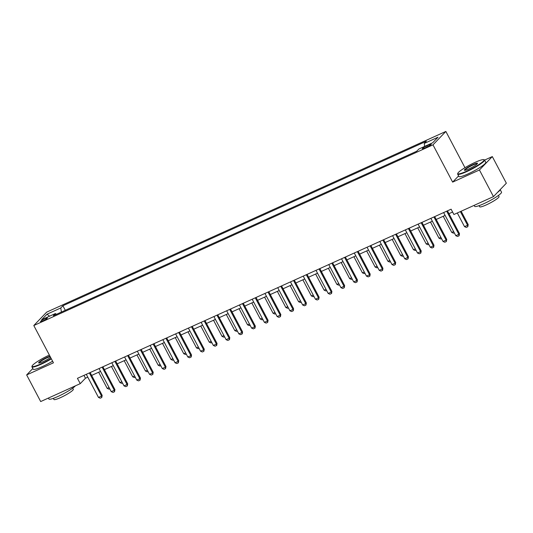 <?xml version="1.0" encoding="UTF-8"?>
<svg xmlns="http://www.w3.org/2000/svg" width="533" height="533" viewBox="0 0 533 533"><rect width="100%" height="100%" fill="white"/><g stroke="black" fill="none" stroke-linecap="round" stroke-linejoin="round"><path stroke-width="0.8" d="M42.84 320.933A3.891 0.553 -27.8 0 0 47.39 317.954A3.891 0.553 -27.8 0 0 45.065 318.614A3.891 0.553 -27.8 0 0 40.508 321.586A3.891 0.553 -27.8 0 0 42.84 320.933M445.861 131.444L46.677 312.131L33.799 325.53L432.983 144.843L445.861 131.444L464.983 167.702M458.593 175.917L452.637 182.113L479.434 169.987L492.312 156.582L484.61 160.073M492.312 156.582L506.35 183.205L493.471 196.61L479.434 169.987M493.471 196.61L453.909 214.513L451.105 209.189L77.438 378.323L80.25 383.647L85.467 378.217L87.798 377.164M429.005 144.849L426.76 145.862A3.771 0.533 -27.8 0 0 422.343 148.747A3.771 0.533 -27.8 0 0 424.601 148.107L426.846 147.095A3.771 0.533 -27.8 0 0 431.257 144.21A3.771 0.533 -27.8 0 0 429.005 144.849L429.458 145.716M424.681 146.395L424.241 143.444L426.347 141.252L62.894 305.762L65.286 310.306M424.241 143.444L438.019 137.208L432.663 142.784L418.878 149.02L416.773 151.212L53.32 315.723L55.425 313.537L41.641 319.773L47.004 314.197L60.782 307.954L62.894 305.762M32.813 368.523L26.65 374.932L40.688 401.556L80.25 383.647M26.65 374.932L53.447 362.806L33.799 325.53M452.637 182.113L432.983 144.843M91.643 375.419L100.557 371.388M104.401 369.642L113.322 365.611M117.167 363.866L126.081 359.835M129.925 358.089L138.84 354.059M142.691 352.313L151.605 348.282M155.449 346.537L164.364 342.506M168.215 340.76L177.129 336.729M180.973 334.984L189.888 330.953M193.739 329.207L202.653 325.177M206.498 323.431L215.412 319.4M219.256 317.655L228.177 313.624M232.022 311.878L240.936 307.847M244.78 306.102L253.701 302.071M257.546 300.326L266.46 296.295M270.304 294.549L279.219 290.518M283.07 288.773L291.984 284.742M295.828 282.996L304.743 278.966M308.594 277.22L317.508 273.189M321.352 271.444L330.267 267.413M334.118 265.667L343.032 261.636M346.876 259.891L355.791 255.86M359.635 254.114L368.556 250.077M372.4 248.338L381.315 244.301M385.159 242.562L394.08 238.524M397.924 236.785L406.839 232.748M410.683 231.009L419.598 226.971M423.449 225.232L432.363 221.195M436.207 219.456L445.122 215.419M448.973 213.68L452.604 212.034M83.967 375.372L85.467 378.217M71.222 307.621L78.051 304.53M83.987 301.845L90.81 298.753M96.746 296.068L103.569 292.977M109.512 290.292L116.334 287.2M122.27 284.515L129.093 281.424M135.036 278.739L141.858 275.648M147.794 272.963L154.617 269.871M160.56 267.186L167.382 264.095M173.318 261.41L180.141 258.318M186.084 255.633L192.906 252.542M198.842 249.857L205.665 246.766M211.601 244.081L218.43 240.989M224.366 238.304L231.189 235.213M237.125 232.528L243.947 229.437M249.89 226.752L256.713 223.66M262.649 220.975L269.471 217.884M275.414 215.199L282.237 212.107M288.173 209.422L294.996 206.331M300.938 203.646L307.761 200.555M313.697 197.87L320.52 194.778M326.462 192.093L333.285 189.002M339.221 186.317L346.044 183.225M351.98 180.54L358.802 177.449M364.745 174.764L371.568 171.673M377.504 168.988L384.326 165.896M390.269 163.211L397.092 160.12M403.028 157.435L409.85 154.343M415.793 151.658L416.919 151.059M60.782 307.954L61.402 312.065M56.438 314.317L55.425 313.537M47.004 314.197L49.556 316.189M446.687 211.188L458.873 234.307L459.499 233.654L459.1 235.766L457.567 236.459L455.808 235.693L443.623 212.574M447.467 210.835L459.499 233.654M455.808 235.693L458.873 234.307L459.1 235.766M457.307 212.973L464.516 226.638L467.574 225.252L460.372 211.588M468.201 224.6L467.801 226.712L467.574 225.252L468.201 224.6L461.158 211.235M467.801 226.712L466.268 227.404L464.516 226.638M433.922 216.964L446.114 240.083L446.741 239.43L446.341 241.542L444.808 242.235L443.05 241.469L430.864 218.35M434.708 216.611L446.741 239.43M443.05 241.469L446.114 240.083L446.341 241.542M421.163 222.741L433.349 245.86L433.975 245.207L433.682 247.212L432.043 248.012L430.291 247.245L418.099 224.126M421.943 222.388L433.975 245.207M430.291 247.245L433.349 245.86L433.576 247.319M408.398 228.517L420.59 251.636L421.217 250.983L420.817 253.095L419.284 253.788L417.526 253.022L405.34 229.903M409.184 228.164L421.217 250.983M417.526 253.022L420.59 251.636L420.817 253.095M454.296 232.821L453.51 233.181L451.751 232.415L453.636 231.562M443.243 216.271L451.751 232.415M441.537 238.597L440.744 238.957L438.992 238.191L440.871 237.338M430.477 222.048L438.992 238.191M428.772 244.374L427.986 244.734L426.227 243.967L428.112 243.115M417.719 227.824L426.227 243.967M395.639 234.293L407.825 257.412L408.451 256.759L408.051 258.871L406.519 259.564L404.767 258.798L392.574 235.679M396.425 233.94L408.451 256.759M404.767 258.798L407.825 257.412L408.051 258.871M416.013 250.15L415.22 250.51L413.468 249.744L415.347 248.891M404.953 233.601L413.468 249.744M466.695 171.166A14.837 2.099 -27.8 0 0 479.72 163.997A14.837 2.099 -27.8 0 0 483.791 159.633A14.837 2.099 -27.8 0 0 475.189 162.325A14.837 2.099 -27.8 0 0 457.814 173.332A14.837 2.099 -27.8 0 0 466.695 171.166M483.791 159.633L484.277 159.78A15.197 2.145 152.2 0 1 484.557 159.973A15.197 2.145 152.2 0 1 466.761 171.593A15.197 2.145 152.2 0 1 457.667 174.151A15.197 2.145 152.2 0 1 457.66 173.811L457.814 173.332M468.82 168.954A7.415 1.046 152.2 0 1 464.516 170.3A7.415 1.046 152.2 0 1 466.555 168.122A7.415 1.046 152.2 0 1 473.064 164.537A7.415 1.046 152.2 0 1 477.508 163.451A7.415 1.046 152.2 0 1 468.82 168.954M477.328 163.744A7.056 0.999 -27.8 0 0 473.131 164.964A7.056 0.999 -27.8 0 0 464.863 170.32M500.187 189.621L501.513 192.133A15.197 2.145 152.2 0 1 483.717 203.753A15.197 2.145 152.2 0 1 474.623 206.311L474.123 205.365M500.147 189.661A15.197 2.145 152.2 0 1 497.429 192.486M498.442 195.438L499.041 196.57A10.946 1.546 152.2 0 1 486.229 204.932A10.946 1.546 152.2 0 1 479.68 206.777L479.08 205.645M484.557 159.973L485.79 162.318A15.197 2.145 152.2 0 1 467.994 173.938A15.197 2.145 152.2 0 1 458.9 176.496L457.667 174.151M49.369 355.071A14.837 2.099 -27.8 0 0 32.087 366.031A14.837 2.099 -27.8 0 0 40.968 363.866A14.837 2.099 -27.8 0 0 51.175 358.489M51.368 358.862A15.197 2.145 152.2 0 1 41.028 364.292A15.197 2.145 152.2 0 1 31.933 366.857A15.197 2.145 152.2 0 1 31.933 366.511L32.087 366.031M50.582 357.37A7.415 1.046 152.2 0 1 43.093 361.66A7.415 1.046 152.2 0 1 38.789 363.006A7.415 1.046 152.2 0 1 40.828 360.821A7.415 1.046 152.2 0 1 47.337 357.237A7.415 1.046 152.2 0 1 49.962 356.191M50.169 356.584A7.056 0.999 -27.8 0 0 47.404 357.67A7.056 0.999 -27.8 0 0 39.129 363.026M75.36 385.859A15.197 2.145 152.2 0 1 57.984 396.452A15.197 2.145 152.2 0 1 48.889 399.017L48.39 398.071M72.715 388.144L73.307 389.27A10.946 1.546 152.2 0 1 60.495 397.638A10.946 1.546 152.2 0 1 53.946 399.483L53.353 398.351M52.607 361.201A15.197 2.145 152.2 0 1 42.267 366.637A15.197 2.145 152.2 0 1 33.173 369.202L31.933 366.857M382.881 240.07L395.066 263.189L395.693 262.536L395.293 264.648L393.76 265.341L392.002 264.575L379.816 241.456M383.66 239.717L395.693 262.536M392.002 264.575L395.066 263.189L395.293 264.648M370.115 245.846L382.301 268.965L382.927 268.312L382.634 270.318L380.995 271.117L379.243 270.351L367.05 247.232M370.901 245.493L382.927 268.312M379.243 270.351L382.301 268.965L382.527 270.424M357.357 251.623L369.542 274.742L370.168 274.089L369.869 276.094L368.236 276.894L366.477 276.127L354.292 253.008M358.136 251.27L370.168 274.089M366.477 276.127L369.542 274.742L369.769 276.201M344.591 257.399L356.784 280.518L357.41 279.865L357.11 281.87L355.478 282.67L353.719 281.904L341.526 258.785M345.377 257.046L357.41 279.865M353.719 281.904L356.784 280.518L357.003 281.977M331.832 263.175L344.018 286.294L344.644 285.641L344.245 287.753L342.712 288.446L340.953 287.68L328.768 264.561M332.612 262.822L344.644 285.641M340.953 287.68L344.018 286.294L344.245 287.753M403.254 255.927L402.462 256.286L400.703 255.52L402.588 254.667M392.195 239.377L400.703 255.52M390.489 261.703L389.703 262.063L387.944 261.297L389.823 260.444M379.436 245.153L387.944 261.297M377.73 267.479L376.938 267.839L375.179 267.073L377.064 266.22M366.671 250.93L375.179 267.073M364.965 273.256L364.179 273.616L362.42 272.849L364.299 271.997M353.912 256.706L362.42 272.849M352.206 279.032L351.414 279.392L349.661 278.626L351.54 277.773M341.147 262.483L349.661 278.626M319.067 268.952L331.26 292.071L331.886 291.418L331.586 293.423L329.954 294.223L328.195 293.456L316.009 270.338M319.853 268.599L331.886 291.418M328.195 293.456L331.26 292.071L331.479 293.53M339.441 284.809L338.655 285.168L336.896 284.402L338.781 283.549M328.388 268.259L336.896 284.402M306.308 274.728L318.494 297.847L319.12 297.194L318.721 299.306L317.188 299.999L315.429 299.233L303.244 276.114M307.088 274.375L319.12 297.194M315.429 299.233L318.494 297.847L318.721 299.306M326.682 290.585L325.89 290.945L324.137 290.179L326.016 289.326M315.623 274.035L324.137 290.179M293.543 280.505L305.735 303.623L306.362 302.971L305.962 305.083L304.43 305.775L302.671 305.009L290.485 281.89M294.329 280.151L306.362 302.971M302.671 305.009L305.735 303.623L305.962 305.083M313.917 296.361L313.131 296.721L311.372 295.955L313.257 295.102M302.864 279.812L311.372 295.955M280.784 286.281L292.97 309.4L293.596 308.747L293.303 310.752L291.664 311.552L289.912 310.786L277.72 287.667M281.564 285.928L293.596 308.747M289.912 310.786L292.97 309.4L293.197 310.859M301.158 302.138L300.365 302.497L298.613 301.731L300.492 300.879M290.099 285.588L298.613 301.731M268.019 292.057L280.211 315.176L280.838 314.523L280.438 316.635L278.906 317.328L277.147 316.562L264.961 293.443M268.805 291.704L280.838 314.523M277.147 316.562L280.211 315.176L280.438 316.635M288.393 307.914L287.607 308.274L285.848 307.508L287.733 306.655M277.34 291.364L285.848 307.508M255.26 297.834L267.446 320.953L268.072 320.3L267.673 322.412L266.14 323.105L264.388 322.338L252.196 299.22M256.047 297.481L268.072 320.3M264.388 322.338L267.446 320.953L267.673 322.412M275.634 313.69L274.841 314.05L273.089 313.284L274.968 312.431M264.581 297.141L273.089 313.284M242.502 303.61L254.687 326.729L255.314 326.076L255.014 328.081L253.382 328.881L251.623 328.115L239.437 304.996M243.281 303.257L255.314 326.076M251.623 328.115L254.687 326.729L254.914 328.188M229.736 309.387L241.922 332.505L242.555 331.852L242.255 333.858L240.616 334.657L238.864 333.891L226.672 310.772M230.523 309.033L242.555 331.852M238.864 333.891L241.922 332.505L242.149 333.964M216.978 315.163L229.163 338.282L229.79 337.629L229.496 339.634L227.858 340.434L226.099 339.668L213.913 316.549M217.757 314.81L229.79 337.629M226.099 339.668L229.163 338.282L229.39 339.741M204.212 320.939L216.405 344.058L217.031 343.405L216.731 345.411L215.099 346.21L213.34 345.444L201.154 322.325M204.998 320.586L217.031 343.405M213.34 345.444L216.405 344.058L216.625 345.517M191.454 326.716L203.639 349.835L204.266 349.182L203.866 351.294L202.333 351.987L200.575 351.22L188.389 328.101M192.233 326.363L204.266 349.182M200.575 351.22L203.639 349.835L203.866 351.294M178.688 332.492L190.881 355.611L191.507 354.958L191.207 356.963L189.575 357.763L187.816 356.997L175.63 333.878M179.474 332.139L191.507 354.958M187.816 356.997L190.881 355.611L191.1 357.07M165.93 338.268L178.115 361.387L178.742 360.734L178.342 362.846L176.809 363.539L175.057 362.773L162.865 339.654M166.709 337.915L178.742 360.734M175.057 362.773L178.115 361.387L178.342 362.846M153.164 344.045L165.357 367.164L165.983 366.511L165.583 368.623L164.051 369.316L162.292 368.55L150.106 345.431M153.95 343.692L165.983 366.511M162.292 368.55L165.357 367.164L165.583 368.623M140.406 349.821L152.591 372.94L153.218 372.287L152.818 374.399L151.285 375.092L149.533 374.326L137.341 351.207M141.192 349.468L153.218 372.287M149.533 374.326L152.591 372.94L152.818 374.399M262.876 319.467L262.083 319.827L260.324 319.06L262.209 318.208M251.816 302.917L260.324 319.06M250.11 325.243L249.324 325.603L247.565 324.837L249.444 323.984M239.057 308.694L247.565 324.837M237.352 331.02L236.559 331.379L234.8 330.613L236.685 329.76M226.292 314.47L234.8 330.613M224.586 336.796L223.8 337.156L222.041 336.39L223.92 335.537M213.533 320.246L222.041 336.39M211.828 342.572L211.035 342.932L209.282 342.166L211.161 341.313M200.768 326.023L209.282 342.166M199.062 348.349L198.276 348.709L196.517 347.942L198.403 347.09M188.009 331.799L196.517 347.942M186.303 354.125L185.511 354.485L183.758 353.719L185.637 352.866M175.244 337.582L183.758 353.719M173.538 359.902L172.752 360.261L170.993 359.495L172.879 358.642M162.485 343.359L170.993 359.495M160.779 365.678L159.987 366.038L158.234 365.272L160.113 364.419M149.72 349.135L158.234 365.272M127.647 355.598L139.833 378.716L140.459 378.064L140.059 380.176L138.527 380.868L136.768 380.102L124.582 356.983M128.426 355.245L140.459 378.064M136.768 380.102L139.833 378.716L140.059 380.176M148.021 371.454L147.228 371.814L145.469 371.048L147.355 370.195M136.961 354.911L145.469 371.048M114.881 361.374L127.067 384.493L127.693 383.84L127.294 385.952L125.761 386.645L124.009 385.879L111.817 362.766M115.668 361.021L127.693 383.84M124.009 385.879L127.067 384.493L127.294 385.952M135.255 377.231L134.469 377.591L132.71 376.824L134.589 375.972M124.202 360.688L132.71 376.824M102.123 367.15L114.309 390.269L114.935 389.616L114.535 391.728L113.003 392.421L111.244 391.655L99.058 368.543M102.902 366.797L114.935 389.616M111.244 391.655L114.309 390.269L114.535 391.728M122.497 383.007L121.704 383.367L119.945 382.601L121.83 381.748M111.437 366.464L119.945 382.601M89.357 372.927L101.55 396.046L102.176 395.393L101.77 397.505L100.237 398.198L98.485 397.431L86.293 374.319M90.144 372.574L102.176 395.393M98.485 397.431L101.55 396.046L101.77 397.505M109.731 388.784L108.945 389.143L107.186 388.377L109.065 387.524M98.678 372.241L107.186 388.377M427.293 146.881L426.76 145.862"/></g></svg>
